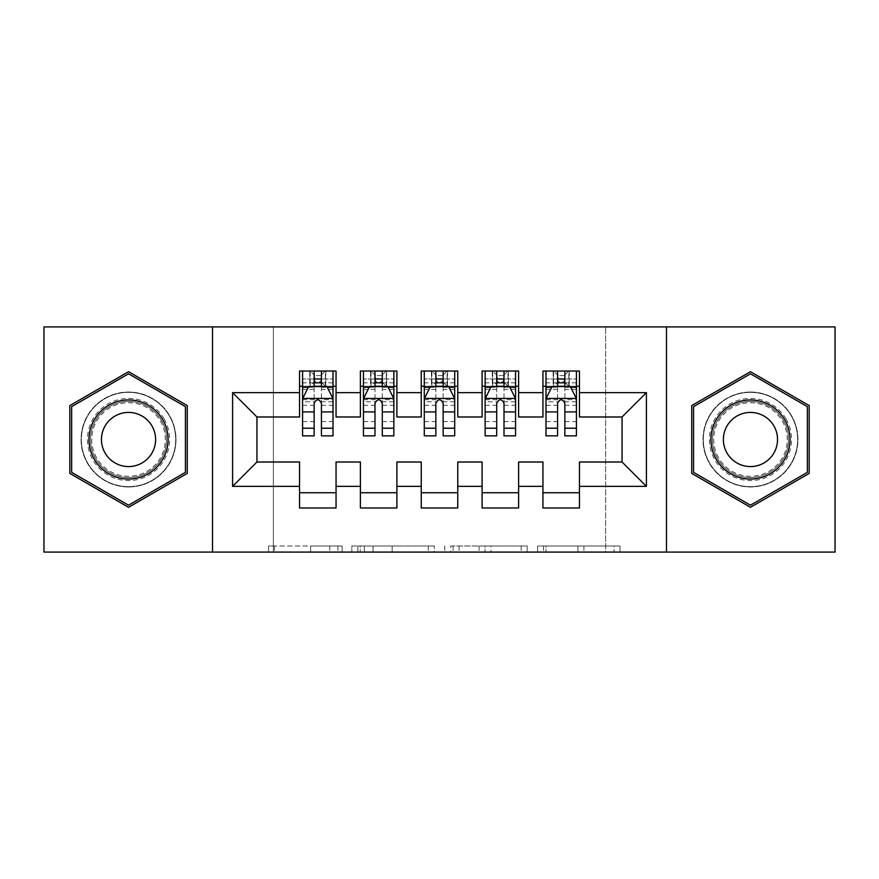 <?xml version="1.0" encoding="UTF-8"?>
<svg xmlns="http://www.w3.org/2000/svg" width="879" height="879" viewBox="0 0 879 879"><rect width="100%" height="100%" fill="white"/><g stroke="black" fill="none" stroke-linecap="round" stroke-linejoin="round"><path stroke-width="0.66" stroke-dasharray="4.39 3.3" d="M342.14 552.078L274.49 552.078L342.14 552.078L342.14 545.991L310.628 545.991L310.628 552.078L310.628 545.991L342.14 545.991L342.14 552.078L342.14 545.991L310.628 545.991L310.628 552.078L310.628 545.991L342.14 545.991L274.49 545.991L342.14 545.991M750.468 392.034A47.466 47.466 0 0 0 703.002 439.5A47.466 47.466 0 0 0 750.468 486.966A47.466 47.466 0 0 0 797.934 439.5A47.466 47.466 0 0 0 750.468 392.034A47.466 47.466 0 0 0 703.002 439.5A47.466 47.466 0 0 0 750.468 486.966A47.466 47.466 0 0 0 797.934 439.5A47.466 47.466 0 0 0 750.468 392.034M128.532 486.966A47.466 47.466 0 0 1 81.066 439.5A47.466 47.466 0 0 1 128.532 392.034A47.466 47.466 0 0 0 81.066 439.5A47.466 47.466 0 0 0 128.532 486.966A47.466 47.466 0 0 0 175.998 439.5A47.466 47.466 0 0 0 128.532 392.034A47.466 47.466 0 0 1 175.998 439.5A47.466 47.466 0 0 1 128.532 486.966M614.069 552.078L543.585 552.078L614.069 552.078L614.069 545.991L583.898 545.991L620.036 545.991L620.036 552.078L620.036 545.991L543.585 545.991L620.036 545.991L620.036 552.078L620.036 545.991L614.069 545.991L614.069 552.078M577.932 552.078L545.969 552.078L577.932 552.078L577.932 545.991L583.898 545.991L577.932 545.991L577.932 552.078L577.932 545.991L545.969 545.991L545.969 552.078L545.969 545.991L577.932 545.991L577.932 552.078M537.607 552.078L543.585 552.078L537.607 552.078L537.607 545.991L543.585 545.991L537.607 545.991L537.607 552.078M268.513 552.078L274.49 552.078L268.513 552.078L268.513 545.991L274.49 545.991L268.513 545.991L268.513 552.078M605.631 552.078L273.369 552.078L273.369 326.922L605.631 326.922L605.631 552.078L835.05 552.078L835.05 326.922L605.631 326.922L605.631 552.078M43.95 552.078L273.369 552.078L273.369 326.922L43.95 326.922L43.95 552.078M434.27 552.078L428.304 552.078L434.27 552.078L434.27 545.991L434.27 552.078M357.819 552.078L428.304 552.078L351.842 552.078L357.819 552.078L357.819 545.991L434.27 545.991L351.842 545.991L351.842 552.078L351.842 545.991L357.819 545.991L357.819 552.078M450.696 552.078L527.158 552.078L444.73 552.078L450.696 552.078L450.696 545.991L527.158 545.991L527.158 552.078L527.158 545.991L491.02 545.991L491.02 552.078M518.61 492.745L518.61 507.963L482.099 507.963L482.099 492.745L518.61 492.745L518.61 462.013L542.947 462.013L542.947 492.745L579.459 492.745L579.459 462.013L622.057 462.013L622.057 416.987L579.459 416.987L579.459 371.037L542.947 371.037L542.947 386.255L579.459 386.255M482.099 371.037L518.61 371.037L518.61 386.255L482.099 386.255L482.099 371.037M396.901 492.745L396.901 507.963L360.39 507.963L360.39 492.745L396.901 492.745L396.901 462.013L421.239 462.013L421.239 492.745L457.761 492.745L457.761 462.013L482.099 462.013L482.099 492.745M360.39 371.037L396.901 371.037L396.901 386.255L360.39 386.255L360.39 371.037M299.541 371.037L336.053 371.037L336.053 386.255L299.541 386.255L299.541 371.037M336.053 492.745L336.053 507.963L299.541 507.963L299.541 492.745L336.053 492.745L336.053 462.013L360.39 462.013L360.39 492.745M421.239 371.037L457.761 371.037L457.761 386.255L421.239 386.255L421.239 371.037M457.761 492.745L457.761 507.963L421.239 507.963L421.239 492.745M579.459 492.745L579.459 507.963L542.947 507.963L542.947 492.745M542.947 386.255L542.947 416.987L518.61 416.987L518.61 386.255M482.099 386.255L482.099 416.987L457.761 416.987L457.761 386.255M421.239 386.255L421.239 416.987L396.901 416.987L396.901 386.255M299.541 386.255L299.541 416.987L256.943 416.987L256.943 462.013L299.541 462.013L299.541 492.745M360.39 386.255L360.39 416.987L336.053 416.987L336.053 386.255M557.561 386.255L576.426 386.255L576.426 371.037L557.561 371.037L557.561 378.948L545.991 378.948L545.991 386.255L545.991 371.037L557.561 371.037M496.701 386.255L515.566 386.255L515.566 371.037L496.701 371.037L496.701 378.948L485.142 378.948L485.142 386.255L485.142 371.037L496.701 371.037M435.852 386.255L454.718 386.255L454.718 371.037L435.852 371.037L435.852 378.948L424.282 378.948L424.282 386.255L424.282 371.037L435.852 371.037M374.992 386.255L393.858 386.255L393.858 371.037L374.992 371.037L374.992 378.948L363.434 378.948L363.434 386.255L363.434 371.037L374.992 371.037M314.144 386.255L333.009 386.255L333.009 371.037L314.144 371.037L314.144 378.948L302.574 378.948L302.574 386.255L302.574 371.037L314.144 371.037M212.52 552.078L212.52 326.922M666.48 326.922L666.48 552.078M364.389 552.078L373.048 552.078L364.389 552.078L364.389 545.991L360.203 545.991L360.203 552.078L360.203 545.991L373.048 545.991L364.389 545.991L364.389 552.078M373.048 552.078L392.166 552.078L373.048 552.078L373.048 545.991L392.166 545.991L392.166 552.078L392.166 545.991L373.048 545.991L373.048 552.078M450.696 545.991L485.043 545.991L485.043 552.078L485.043 545.991L479.077 545.991L485.043 545.991L485.043 552.078L485.043 545.991L491.02 545.991M453.092 545.991L453.092 552.078L453.092 545.991M444.73 545.991L444.73 552.078L444.73 545.991M187.26 405.593L128.532 371.696L69.815 405.593L69.815 473.407L128.532 507.304L187.26 473.407L187.26 405.593M691.74 405.593L691.74 473.407L750.468 507.304L809.185 473.407L809.185 405.593L750.468 371.696L691.74 405.593M302.574 398.725L302.574 427.941L302.574 398.725L308.661 386.562L326.922 386.562L333.009 398.725L333.009 427.941L333.009 398.725M302.574 435.852L302.574 378.948L333.009 378.948L333.009 386.255L321.439 386.255M333.009 435.852L333.009 378.948L321.439 378.948L321.439 371.037M314.144 435.852L314.144 401.791L302.574 401.791M302.574 399.67L314.144 399.67L314.144 427.941L314.144 403.296C316.572 398.681 319 398.681 321.439 403.296L321.439 427.941L321.439 399.67L333.009 399.67M302.574 386.255L325.395 386.255L325.395 371.037L333.009 371.037M325.834 371.037L325.834 386.255L325.395 371.037L310.188 371.037L310.188 386.255L309.749 371.037L309.749 386.255M302.574 371.037L309.749 371.037M314.144 378.948L314.144 401.791M333.009 401.791L321.439 401.791L321.439 378.948M314.144 399.67L314.144 386.562M321.439 386.562L321.439 399.67M321.439 401.791L321.439 435.852M325.834 386.255L333.009 386.255M314.748 381.684L314.748 375.608L320.835 375.608L320.835 381.684L314.748 381.684L310.188 386.255M325.395 386.255L320.835 381.684M314.748 375.608L310.188 371.037M325.395 371.037L320.835 375.608M363.434 398.725L363.434 427.941L363.434 398.725L369.521 386.562L387.771 386.562L393.858 398.725L393.858 427.941L393.858 398.725M363.434 435.852L363.434 378.948L393.858 378.948L393.858 386.255L382.299 386.255M393.858 435.852L393.858 378.948L382.299 378.948L382.299 371.037M374.992 435.852L374.992 401.791L363.434 401.791M363.434 399.67L374.992 399.67L374.992 427.941L374.992 403.296C377.421 398.681 379.86 398.681 382.299 403.296L382.299 427.941L382.299 399.67L393.858 399.67M363.434 386.255L386.255 386.255L386.255 371.037L393.858 371.037M386.694 371.037L386.694 386.255L386.255 371.037L371.037 371.037L371.037 386.255L370.597 371.037L370.597 386.255M363.434 371.037L370.597 371.037M374.992 378.948L374.992 401.791M393.858 401.791L382.299 401.791L382.299 378.948M374.992 399.67L374.992 386.562M382.299 386.562L382.299 399.67M382.299 401.791L382.299 435.852M386.694 386.255L393.858 386.255M375.608 381.684L375.608 375.608L381.684 375.608L381.684 381.684L375.608 381.684L371.037 386.255M386.255 386.255L381.684 381.684M375.608 375.608L371.037 371.037M386.255 371.037L381.684 375.608M424.282 398.725L424.282 427.941L424.282 398.725L430.369 386.562L448.631 386.562L454.718 398.725L454.718 427.941L454.718 398.725M424.282 435.852L424.282 378.948L454.718 378.948L454.718 386.255L443.148 386.255M454.718 435.852L454.718 378.948L443.148 378.948L443.148 371.037M435.852 435.852L435.852 401.791L424.282 401.791M424.282 399.67L435.852 399.67L435.852 427.941L435.852 403.296C438.28 398.681 440.709 398.681 443.148 403.296L443.148 427.941L443.148 399.67L454.718 399.67M424.282 386.255L447.103 386.255L447.103 371.037L454.718 371.037M447.543 371.037L447.543 386.255L447.103 371.037L431.897 371.037L431.897 386.255L431.457 371.037L431.457 386.255M424.282 371.037L431.457 371.037M435.852 378.948L435.852 401.791M454.718 401.791L443.148 401.791L443.148 378.948M435.852 399.67L435.852 386.562M443.148 386.562L443.148 399.67M443.148 401.791L443.148 435.852M447.543 386.255L454.718 386.255M436.456 381.684L436.456 375.608L442.544 375.608L442.544 381.684L436.456 381.684L431.897 386.255M447.103 386.255L442.544 381.684M436.456 375.608L431.897 371.037M447.103 371.037L442.544 375.608M164.109 418.964A41.071 41.071 0 0 0 107.996 403.922A41.071 41.071 0 0 0 92.965 460.036A41.071 41.071 0 0 0 149.078 475.078A41.071 41.071 0 0 0 164.109 418.964M95.602 458.519A38.039 38.039 0 0 1 109.523 406.559A38.039 38.039 0 0 1 161.472 420.481A38.039 38.039 0 0 0 109.523 406.559A38.039 38.039 0 0 0 95.602 458.519A38.039 38.039 0 0 0 147.551 472.441A38.039 38.039 0 0 0 161.472 420.481A38.039 38.039 0 0 1 147.551 472.441A38.039 38.039 0 0 1 95.602 458.519A38.039 38.039 0 0 0 147.551 472.441A38.039 38.039 0 0 0 161.472 420.481M105.084 453.037A27.084 27.084 0 0 1 114.995 416.053A27.084 27.084 0 0 1 151.99 425.963A27.084 27.084 0 0 1 142.079 462.947A27.084 27.084 0 0 1 105.084 453.037M169.383 415.921A47.158 47.158 0 0 1 152.122 480.341A47.158 47.158 0 0 1 87.691 463.079A47.158 47.158 0 0 1 104.953 398.659A47.158 47.158 0 0 1 169.383 415.921A47.158 47.158 0 0 1 152.122 480.341A47.158 47.158 0 0 1 87.691 463.079A47.158 47.158 0 0 1 104.953 398.659A47.158 47.158 0 0 1 169.383 415.921M128.532 505.205L71.638 472.353L71.638 406.647L128.532 373.795L185.436 406.647L185.436 472.353L128.532 505.205M786.035 418.964A41.071 41.071 0 0 0 729.922 403.922A41.071 41.071 0 0 0 714.891 460.036A41.071 41.071 0 0 0 771.004 475.078A41.071 41.071 0 0 0 786.035 418.964M717.528 458.519A38.039 38.039 0 0 1 731.449 406.559A38.039 38.039 0 0 1 783.398 420.481A38.039 38.039 0 0 0 731.449 406.559A38.039 38.039 0 0 0 717.528 458.519A38.039 38.039 0 0 0 769.477 472.441A38.039 38.039 0 0 0 783.398 420.481A38.039 38.039 0 0 1 769.477 472.441A38.039 38.039 0 0 1 717.528 458.519A38.039 38.039 0 0 0 769.477 472.441A38.039 38.039 0 0 0 783.398 420.481M727.01 453.037A27.084 27.084 0 0 1 736.921 416.053A27.084 27.084 0 0 1 773.916 425.963A27.084 27.084 0 0 1 764.005 462.947A27.084 27.084 0 0 1 727.01 453.037M791.309 415.921A47.158 47.158 0 0 1 774.047 480.341A47.158 47.158 0 0 1 709.617 463.079A47.158 47.158 0 0 1 726.878 398.659A47.158 47.158 0 0 1 791.309 415.921A47.158 47.158 0 0 1 774.047 480.341A47.158 47.158 0 0 1 709.617 463.079A47.158 47.158 0 0 1 726.878 398.659A47.158 47.158 0 0 1 791.309 415.921M750.468 505.205L693.564 472.353L693.564 406.647L750.468 373.795L807.361 406.647L807.361 472.353L750.468 505.205M485.142 398.725L485.142 427.941L485.142 398.725L491.229 386.562L509.479 386.562L515.566 398.725L515.566 427.941L515.566 398.725M485.142 435.852L485.142 378.948L515.566 378.948L515.566 386.255L504.008 386.255M515.566 435.852L515.566 378.948L504.008 378.948L504.008 371.037M496.701 435.852L496.701 401.791L485.142 401.791M485.142 399.67L496.701 399.67L496.701 427.941L496.701 403.296C499.129 398.681 501.568 398.681 504.008 403.296L504.008 427.941L504.008 399.67L515.566 399.67M485.142 386.255L507.963 386.255L507.963 371.037L515.566 371.037M508.403 371.037L508.403 386.255L507.963 371.037L492.745 371.037L492.745 386.255L492.306 371.037L492.306 386.255M485.142 371.037L492.306 371.037M496.701 378.948L496.701 401.791M515.566 401.791L504.008 401.791L504.008 378.948M496.701 399.67L496.701 386.562M504.008 386.562L504.008 399.67M504.008 401.791L504.008 435.852M508.403 386.255L515.566 386.255M497.316 381.684L497.316 375.608L503.392 375.608L503.392 381.684L497.316 381.684L492.745 386.255M507.963 386.255L503.392 381.684M497.316 375.608L492.745 371.037M507.963 371.037L503.392 375.608M545.991 398.725L545.991 427.941L545.991 398.725L552.078 386.562L570.339 386.562L576.426 398.725L576.426 427.941L576.426 398.725M545.991 435.852L545.991 378.948L576.426 378.948L576.426 386.255L564.856 386.255M576.426 435.852L576.426 378.948L564.856 378.948L564.856 371.037M557.561 435.852L557.561 401.791L545.991 401.791M545.991 399.67L557.561 399.67L557.561 427.941L557.561 403.296C559.989 398.681 562.417 398.681 564.856 403.296L564.856 427.941L564.856 399.67L576.426 399.67M545.991 386.255L568.812 386.255L568.812 371.037L576.426 371.037M569.251 371.037L569.251 386.255L568.812 371.037L553.605 371.037L553.605 386.255L553.166 371.037L553.166 386.255M545.991 371.037L553.166 371.037M557.561 378.948L557.561 401.791M576.426 401.791L564.856 401.791L564.856 378.948M557.561 399.67L557.561 386.562M564.856 386.562L564.856 399.67M564.856 401.791L564.856 435.852M569.251 386.255L576.426 386.255M558.165 381.684L558.165 375.608L564.252 375.608L564.252 381.684L558.165 381.684L553.605 386.255M568.812 386.255L564.252 381.684M558.165 375.608L553.605 371.037M568.812 371.037L564.252 375.608M337.954 545.991L337.954 552.078L337.954 545.991M329.746 545.991L329.746 552.078L329.746 545.991M274.49 545.991L274.49 552.078L274.49 545.991M428.304 545.991L428.304 552.078L428.304 545.991M521.181 545.991L521.181 552.078L521.181 545.991M479.077 545.991L479.077 552.078L479.077 545.991M459.058 545.991L459.058 552.078L459.058 545.991M583.898 545.991L583.898 552.078L583.898 545.991M543.585 545.991L543.585 552.078L543.585 545.991M302.728 398.429L332.855 398.429M302.574 421.601L314.144 421.601M314.144 389.408L302.574 389.408M333.009 389.408L321.439 389.408M308.298 387.287L314.144 387.287M321.439 387.287L327.285 387.287M321.439 421.601L333.009 421.601M302.574 405.296L314.144 405.296M321.439 405.296L333.009 405.296M333.009 382.826L321.439 382.826M314.144 382.826L302.574 382.826M363.587 398.429L393.704 398.429M363.434 421.601L374.992 421.601M374.992 389.408L363.434 389.408M393.858 389.408L382.299 389.408M369.158 387.287L374.992 387.287M382.299 387.287L388.144 387.287M382.299 421.601L393.858 421.601M363.434 405.296L374.992 405.296M382.299 405.296L393.858 405.296M393.858 382.826L382.299 382.826M374.992 382.826L363.434 382.826M424.436 398.429L454.564 398.429M424.282 421.601L435.852 421.601M435.852 389.408L424.282 389.408M454.718 389.408L443.148 389.408M430.007 387.287L435.852 387.287M443.148 387.287L448.993 387.287M443.148 421.601L454.718 421.601M424.282 405.296L435.852 405.296M443.148 405.296L454.718 405.296M454.718 382.826L443.148 382.826M435.852 382.826L424.282 382.826M96.679 457.893A36.786 36.786 0 0 1 110.139 407.647A36.786 36.786 0 0 1 160.396 421.107A36.786 36.786 0 0 1 146.925 471.353A36.786 36.786 0 0 1 96.679 457.893M718.604 457.893A36.786 36.786 0 0 1 732.075 407.647A36.786 36.786 0 0 1 782.321 421.107A36.786 36.786 0 0 1 768.861 471.353A36.786 36.786 0 0 1 718.604 457.893M485.296 398.429L515.413 398.429M485.142 421.601L496.701 421.601M496.701 389.408L485.142 389.408M515.566 389.408L504.008 389.408M490.856 387.287L496.701 387.287M504.008 387.287L509.842 387.287M504.008 421.601L515.566 421.601M485.142 405.296L496.701 405.296M504.008 405.296L515.566 405.296M515.566 382.826L504.008 382.826M496.701 382.826L485.142 382.826M546.145 398.429L576.272 398.429M545.991 421.601L557.561 421.601M557.561 389.408L545.991 389.408M576.426 389.408L564.856 389.408M551.715 387.287L557.561 387.287M564.856 387.287L570.702 387.287M564.856 421.601L576.426 421.601M545.991 405.296L557.561 405.296M564.856 405.296L576.426 405.296M576.426 382.826L564.856 382.826M557.561 382.826L545.991 382.826M302.574 427.941L314.144 427.941M321.439 427.941L333.009 427.941M363.434 427.941L374.992 427.941M382.299 427.941L393.858 427.941M424.282 427.941L435.852 427.941M443.148 427.941L454.718 427.941M485.142 427.941L496.701 427.941M504.008 427.941L515.566 427.941M545.991 427.941L557.561 427.941M564.856 427.941L576.426 427.941"/><path stroke-width="1.32" d="M666.48 552.078L835.05 552.078L835.05 326.922L666.48 326.922L666.48 552.078L212.52 552.078L212.52 326.922L43.95 326.922L43.95 552.078L212.52 552.078M666.48 326.922L212.52 326.922M232.594 486.362L232.594 392.638L299.541 392.638L299.541 416.987L256.943 416.987L256.943 462.013L232.594 486.362L299.541 486.362L299.541 507.963L336.053 507.963L336.053 486.362L360.39 486.362L360.39 507.963L396.901 507.963L396.901 486.362L421.239 486.362L421.239 507.963L457.761 507.963L457.761 486.362L482.099 486.362L482.099 507.963L518.61 507.963L518.61 486.362L542.947 486.362L542.947 507.963L579.459 507.963L579.459 462.013L622.057 462.013L622.057 416.987L579.459 416.987L579.459 392.638L646.406 392.638L646.406 486.362L579.459 486.362M579.459 392.638L579.459 371.037L542.947 371.037L542.947 392.638L518.61 392.638L518.61 371.037L482.099 371.037L482.099 392.638L457.761 392.638L457.761 371.037L421.239 371.037L421.239 392.638L396.901 392.638L396.901 371.037L360.39 371.037L360.39 392.638L336.053 392.638L336.053 371.037L299.541 371.037L299.541 392.638M518.61 486.362L518.61 462.013L542.947 462.013L542.947 486.362M646.406 392.638L622.057 416.987M457.761 486.362L457.761 462.013L482.099 462.013L482.099 486.362M542.947 392.638L542.947 416.987L518.61 416.987L518.61 392.638M396.901 486.362L396.901 462.013L421.239 462.013L421.239 486.362M482.099 392.638L482.099 416.987L457.761 416.987L457.761 392.638M336.053 486.362L336.053 462.013L360.39 462.013L360.39 486.362M421.239 392.638L421.239 416.987L396.901 416.987L396.901 392.638M256.943 462.013L299.541 462.013L299.541 486.362M360.39 392.638L360.39 416.987L336.053 416.987L336.053 392.638M542.947 386.255L545.991 386.255M576.426 386.255L579.459 386.255M482.099 386.255L485.142 386.255M515.566 386.255L518.61 386.255M421.239 386.255L424.282 386.255M454.718 386.255L457.761 386.255M360.39 386.255L363.434 386.255M393.858 386.255L396.901 386.255M299.541 386.255L302.574 386.255M333.009 386.255L336.053 386.255M299.541 492.745L336.053 492.745M360.39 492.745L396.901 492.745M421.239 492.745L457.761 492.745M482.099 492.745L518.61 492.745M542.947 492.745L579.459 492.745M232.594 392.638L256.943 416.987M622.057 462.013L646.406 486.362M187.26 405.593L128.532 371.696L69.815 405.593L69.815 473.407L128.532 507.304L187.26 473.407L187.26 405.593M691.74 405.593L691.74 473.407L750.468 507.304L809.185 473.407L809.185 405.593L750.468 371.696L691.74 405.593M321.439 378.948L314.144 378.948M333.009 428.216L321.439 428.216L321.439 435.852L333.009 435.852L333.009 398.725L326.922 386.562L308.661 386.562L302.574 398.725L302.574 435.852L314.144 435.852L314.144 428.216L302.574 428.216M302.574 398.725L302.574 371.037M333.009 398.725L333.009 371.037M314.144 386.562L314.144 371.037M321.439 371.037L321.439 386.562M321.439 428.216L321.439 403.296C319.011 398.605 316.583 398.605 314.144 403.296L314.144 428.216M321.439 386.255L314.144 386.255M382.299 378.948L374.992 378.948M393.858 428.216L382.299 428.216L382.299 435.852L393.858 435.852L393.858 398.725L387.771 386.562L369.521 386.562L363.434 398.725L363.434 435.852L374.992 435.852L374.992 428.216L363.434 428.216M363.434 398.725L363.434 371.037M393.858 398.725L393.858 371.037M374.992 386.562L374.992 371.037M382.299 371.037L382.299 386.562M382.299 428.216L382.299 403.296C379.871 398.605 377.432 398.605 374.992 403.296L374.992 428.216M382.299 386.255L374.992 386.255M443.148 378.948L435.852 378.948M454.718 428.216L443.148 428.216L443.148 435.852L454.718 435.852L454.718 398.725L448.631 386.562L430.369 386.562L424.282 398.725L424.282 435.852L435.852 435.852L435.852 428.216L424.282 428.216M424.282 398.725L424.282 371.037M454.718 398.725L454.718 371.037M435.852 386.562L435.852 371.037M443.148 371.037L443.148 386.562M443.148 428.216L443.148 403.296C440.72 398.605 438.291 398.605 435.852 403.296L435.852 428.216M443.148 386.255L435.852 386.255M162.791 419.722A39.555 39.555 0 0 0 108.754 405.241A39.555 39.555 0 0 0 94.284 459.277A39.555 39.555 0 0 0 148.309 473.759A39.555 39.555 0 0 0 162.791 419.722M151.99 425.963A27.084 27.084 0 0 0 114.995 416.053A27.084 27.084 0 0 0 105.084 453.037A27.084 27.084 0 0 0 142.079 462.947A27.084 27.084 0 0 0 151.99 425.963M128.532 505.205L71.638 472.353L71.638 406.647L128.532 373.795L185.436 406.647L185.436 472.353L128.532 505.205M784.716 419.722A39.555 39.555 0 0 0 730.691 405.241A39.555 39.555 0 0 0 716.209 459.277A39.555 39.555 0 0 0 770.246 473.759A39.555 39.555 0 0 0 784.716 419.722M773.916 425.963A27.084 27.084 0 0 0 736.921 416.053A27.084 27.084 0 0 0 727.01 453.037A27.084 27.084 0 0 0 764.005 462.947A27.084 27.084 0 0 0 773.916 425.963M750.468 505.205L693.564 472.353L693.564 406.647L750.468 373.795L807.361 406.647L807.361 472.353L750.468 505.205M504.008 378.948L496.701 378.948M515.566 428.216L504.008 428.216L504.008 435.852L515.566 435.852L515.566 398.725L509.479 386.562L491.229 386.562L485.142 398.725L485.142 435.852L496.701 435.852L496.701 428.216L485.142 428.216M485.142 398.725L485.142 371.037M515.566 398.725L515.566 371.037M496.701 386.562L496.701 371.037M504.008 371.037L504.008 386.562M504.008 428.216L504.008 403.296C501.579 398.605 499.14 398.605 496.701 403.296L496.701 428.216M504.008 386.255L496.701 386.255M564.856 378.948L557.561 378.948M576.426 428.216L564.856 428.216L564.856 435.852L576.426 435.852L576.426 398.725L570.339 386.562L552.078 386.562L545.991 398.725L545.991 435.852L557.561 435.852L557.561 428.216L545.991 428.216M545.991 398.725L545.991 371.037M576.426 398.725L576.426 371.037M557.561 386.562L557.561 371.037M564.856 371.037L564.856 386.562M564.856 428.216L564.856 403.296C562.428 398.605 559.989 398.605 557.561 403.296L557.561 428.216M564.856 386.255L557.561 386.255M332.855 398.429L302.728 398.429M302.574 387.287L308.298 387.287M327.285 387.287L333.009 387.287M314.144 411.91L302.574 411.91M333.009 411.91L321.439 411.91M321.439 382.826L314.144 382.826M393.704 398.429L363.587 398.429M363.434 387.287L369.158 387.287M388.144 387.287L393.858 387.287M374.992 411.91L363.434 411.91M393.858 411.91L382.299 411.91M382.299 382.826L374.992 382.826M454.564 398.429L424.436 398.429M424.282 387.287L430.007 387.287M448.993 387.287L454.718 387.287M435.852 411.91L424.282 411.91M454.718 411.91L443.148 411.91M443.148 382.826L435.852 382.826M515.413 398.429L485.296 398.429M485.142 387.287L490.856 387.287M509.842 387.287L515.566 387.287M496.701 411.91L485.142 411.91M515.566 411.91L504.008 411.91M504.008 382.826L496.701 382.826M576.272 398.429L546.145 398.429M545.991 387.287L551.715 387.287M570.702 387.287L576.426 387.287M557.561 411.91L545.991 411.91M576.426 411.91L564.856 411.91M564.856 382.826L557.561 382.826"/></g></svg>
